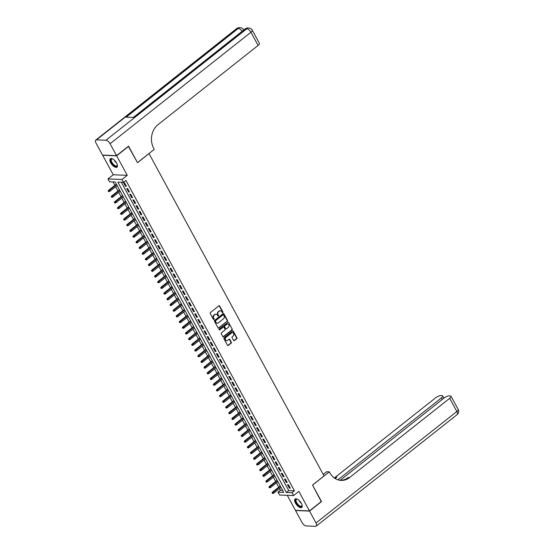 <?xml version="1.0" encoding="UTF-8"?>
<svg xmlns="http://www.w3.org/2000/svg" width="554" height="554" viewBox="0 0 554 554"><rect width="100%" height="100%" fill="white"/><g stroke="black" fill="none" stroke-linecap="round" stroke-linejoin="round"><path stroke-width="0.83" d="M222.777 312.629A0.471 0.395 92.2 0 0 222.888 311.971L219.668 306.037A0.672 0.561 92.2 0 0 218.892 305.85L210.43 312.546A0.672 0.561 92.2 0 0 210.264 313.481L213.484 319.416A0.471 0.395 92.2 0 0 214.142 318.896L213.726 318.128A2.147 1.794 92.2 0 1 214.259 315.15L214.966 314.589A2.147 1.794 92.2 0 1 216.018 314.229A2.147 1.794 92.2 0 1 217.445 315.184L217.861 315.953A0.471 0.395 92.2 0 0 218.518 315.434L218.103 314.665A2.147 1.794 92.2 0 1 218.636 311.687L219.342 311.126A2.147 1.794 92.2 0 1 220.395 310.766A2.147 1.794 92.2 0 1 221.815 311.729L222.23 312.498A0.471 0.395 92.2 0 0 222.777 312.629M222.355 312.636A0.471 0.395 92.2 0 0 222.514 311.957L219.287 306.023A0.672 0.561 92.2 0 0 219.031 305.766M213.609 319.561A0.471 0.395 92.2 0 0 213.768 318.882L213.345 318.114L213.726 318.128M217.985 316.099A0.471 0.395 92.2 0 0 218.137 315.42L217.722 314.651L218.103 314.665M301.376 503.337A5.339 2.403 -128.4 0 0 295.116 499.036A5.339 2.403 -128.4 0 0 295.476 503.108A5.339 2.403 -128.4 0 0 301.743 507.409A5.339 2.403 -128.4 0 0 301.376 503.337M116.617 163.049A5.339 2.403 -128.4 0 0 110.357 158.756A5.339 2.403 -128.4 0 0 110.717 162.828A5.339 2.403 -128.4 0 0 116.977 167.121A5.339 2.403 -128.4 0 0 116.617 163.049M233.608 340.44A0.672 0.561 92.2 0 0 234.377 340.627L236.752 338.743A0.672 0.561 92.2 0 0 236.918 337.815L233.338 331.216A0.672 0.561 92.2 0 0 232.562 331.029L224.1 337.732A0.672 0.561 92.2 0 0 223.934 338.66L227.514 345.26A0.672 0.561 92.2 0 0 228.29 345.447L231.157 343.175A0.672 0.561 92.2 0 0 231.323 342.24L229.792 339.422A0.672 0.561 92.2 0 0 229.017 339.235L227.597 340.357A1.794 1.496 92.2 0 1 225.97 337.372L231.544 332.961A1.794 1.496 92.2 0 1 233.172 335.953L232.237 336.687A0.672 0.561 92.2 0 0 232.071 337.615L233.608 340.44M292.041 492.714L293.585 495.56L279.583 495.02L278.039 492.174L283.717 492.395L115.19 182.01L109.512 181.788L107.968 178.942L121.97 179.482L123.514 182.328L117.843 182.107L286.363 492.492L292.041 492.714L294.437 490.816L125.91 180.431L123.514 182.328M128.334 146.311L137.517 162.703L149.012 153.597L324.035 475.941L312.532 485.048L321.424 501.418L309.451 510.899L298.855 491.391L293.585 495.56M128.625 146.325L116.652 155.806L102.649 155.265L113.238 174.766L107.968 178.942M113.238 174.766L127.24 175.313L116.652 155.806M127.24 175.313L121.97 179.482M227.313 321.362A0.672 0.561 92.2 0 0 227.479 320.427L223.899 313.834A0.672 0.561 92.2 0 0 223.124 313.647L214.661 320.344A0.672 0.561 92.2 0 0 214.495 321.278L218.075 327.871A0.672 0.561 92.2 0 0 218.851 328.058L226.939 321.348A0.672 0.561 92.2 0 0 227.105 320.413L223.518 313.82A0.672 0.561 92.2 0 0 223.262 313.564M228.622 322.525L232.202 329.124A0.672 0.561 92.2 0 1 232.036 330.052L223.574 336.749A0.672 0.561 92.2 0 1 222.798 336.569L221.261 333.743A0.672 0.561 92.2 0 1 221.434 332.809L224.862 330.094A0.672 0.561 92.2 0 0 225.028 329.166L224.01 327.289A0.672 0.561 92.2 0 0 223.241 327.102L219.668 329.935A0.471 0.395 92.2 0 1 219.239 329.152L227.846 322.338A0.672 0.561 92.2 0 1 228.622 322.525L232.202 329.124M287.284 495.318L295.448 510.359L309.451 510.899M126.416 186.31L124.56 182.889L123.611 182.855L125.467 186.269L126.416 186.31M129.504 192.003L127.649 188.589L126.707 188.547L128.563 191.968L129.504 192.003M132.6 197.695L130.744 194.281L129.795 194.246L131.651 197.66L132.6 197.695M135.688 203.394L133.833 199.973L132.891 199.939L134.747 203.36L135.688 203.394M138.784 209.087L136.928 205.673L135.979 205.638L137.835 209.052L138.784 209.087M141.872 214.786L140.023 211.365L139.075 211.33L140.931 214.744L141.872 214.786M144.968 220.478L143.112 217.064L142.163 217.023L144.019 220.444L144.968 220.478M148.063 226.171L146.208 222.756L145.259 222.722L147.115 226.136L148.063 226.171M151.152 231.87L149.296 228.449L148.354 228.414L150.203 231.835L151.152 231.87M154.247 237.562L152.392 234.148L151.443 234.113L153.299 237.528L154.247 237.562M157.336 243.261L155.48 239.84L154.538 239.806L156.387 243.22L157.336 243.261M160.431 248.954L158.576 245.54L157.627 245.498L159.483 248.919L160.431 248.954M163.52 254.646L161.664 251.232L160.722 251.197L162.578 254.611L163.52 254.646M166.615 260.345L164.76 256.924L163.811 256.89L165.667 260.311L166.615 260.345M169.704 266.038L167.848 262.624L166.906 262.589L168.762 266.003L169.704 266.038M172.8 271.737L170.944 268.316L169.995 268.281L171.851 271.695L172.8 271.737M175.888 277.429L174.032 274.015L173.09 273.974L174.946 277.395L175.888 277.429M178.984 283.122L177.128 279.708L176.179 279.673L178.035 283.087L178.984 283.122M182.072 288.821L180.216 285.4L179.274 285.365L181.13 288.786L182.072 288.821M185.168 294.513L183.312 291.099L182.363 291.065L184.219 294.479L185.168 294.513M188.256 300.213L186.4 296.792L185.458 296.757L187.314 300.171L188.256 300.213M191.352 305.905L189.496 302.491L188.547 302.449L190.403 305.87L191.352 305.905M194.44 311.597L192.591 308.183L191.642 308.149L193.498 311.563L194.44 311.597M197.536 317.297L195.68 313.876L194.731 313.841L196.587 317.262L197.536 317.297M200.624 322.989L198.775 319.575L197.826 319.54L199.682 322.954L200.624 322.989M203.72 328.688L201.864 325.267L200.915 325.233L202.771 328.647L203.72 328.688M206.815 334.381L204.959 330.967L204.011 330.925L205.866 334.346L206.815 334.381M209.904 340.073L208.048 336.659L207.106 336.624L208.955 340.038L209.904 340.073M212.999 345.772L211.143 342.351L210.195 342.317L212.05 345.738L212.999 345.772M216.088 351.465L214.232 348.05L213.29 348.016L215.146 351.43L216.088 351.465M219.183 357.164L217.327 353.743L216.379 353.708L218.234 357.122L219.183 357.164M222.272 362.856L220.416 359.442L219.474 359.401L221.33 362.822L222.272 362.856M225.367 368.549L223.511 365.134L222.563 365.1L224.418 368.514L225.367 368.549M228.456 374.248L226.6 370.827L225.658 370.792L227.514 374.213L228.456 374.248M231.551 379.94L229.695 376.526L228.747 376.491L230.602 379.906L231.551 379.94M234.64 385.639L232.784 382.218L231.842 382.184L233.698 385.598L234.64 385.639M237.735 391.332L235.879 387.918L234.931 387.876L236.787 391.297L237.735 391.332M240.824 397.024L238.968 393.61L238.026 393.575L239.882 396.989L240.824 397.024M243.919 402.723L242.063 399.302L241.115 399.268L242.971 402.689L243.919 402.723M247.008 408.416L245.152 405.002L244.21 404.967L246.066 408.381L247.008 408.416M250.103 414.115L248.247 410.694L247.299 410.659L249.155 414.073L250.103 414.115M253.192 419.807L251.343 416.393L250.394 416.352L252.25 419.773L253.192 419.807M256.287 425.507L254.431 422.086L253.483 422.051L255.339 425.465L256.287 425.507M259.383 431.199L257.527 427.778L256.578 427.743L258.434 431.164L259.383 431.199M262.471 436.891L260.615 433.477L259.674 433.443L261.523 436.857L262.471 436.891M265.567 442.591L263.711 439.17L262.762 439.135L264.618 442.549L265.567 442.591M268.655 448.283L266.799 444.869L265.858 444.827L267.707 448.248L268.655 448.283M271.751 453.982L269.895 450.561L268.946 450.527L270.802 453.941L271.751 453.982M274.839 459.675L272.983 456.254L272.042 456.219L273.898 459.64L274.839 459.675M277.935 465.367L276.079 461.953L275.13 461.918L276.986 465.332L277.935 465.367M281.023 471.066L279.168 467.645L278.226 467.611L280.082 471.025L281.023 471.066M284.119 476.759L282.263 473.345L281.314 473.303L283.17 476.724L284.119 476.759M287.207 482.458L285.352 479.037L284.41 479.002L286.266 482.416L287.207 482.458M121.34 182.245L288.759 490.602L294.437 490.816M287.498 484.695L289.354 488.116L290.303 488.15L288.447 484.729L287.498 484.695M113.009 181.927L114.858 185.32M115.627 186.74L117.947 191.019M118.722 192.439L121.042 196.712M121.811 198.131L124.131 202.404M124.906 203.824L127.226 208.103M127.995 209.523L130.322 213.796M131.09 215.215L133.41 219.495M134.179 220.914L136.506 225.187M137.274 226.607L139.594 230.879M140.363 232.306L142.69 236.579M143.458 237.998L145.778 242.271M146.554 243.691L148.874 247.97M149.642 249.39L151.962 253.663M152.738 255.082L155.058 259.355M155.826 260.782L158.146 265.054M158.922 266.474L161.242 270.747M162.01 272.166L164.33 276.446M165.106 277.866L167.426 282.138M168.194 283.558L170.514 287.831M171.29 289.257L173.61 293.53M174.378 294.95L176.698 299.222M177.474 300.642L179.794 304.922M180.562 306.341L182.882 310.614M183.658 312.034L185.978 316.306M186.746 317.733L189.073 322.006M189.842 323.425L192.162 327.698M192.931 329.118L195.257 333.397M196.026 334.817L198.346 339.09M199.121 340.509L201.441 344.782M202.21 346.208L204.53 350.481M205.305 351.901L207.625 356.174M208.394 357.593L210.714 361.873M211.489 363.292L213.809 367.565M214.578 368.985L216.898 373.257M217.674 374.684L219.993 378.957M220.762 380.376L223.082 384.649M223.858 386.069L226.177 390.348M226.946 391.768L229.266 396.041M230.042 397.46L232.361 401.733M233.13 403.16L235.45 407.432M236.226 408.852L238.545 413.125M239.314 414.544L241.641 418.824M242.41 420.244L244.729 424.516M245.498 425.936L247.825 430.209M248.594 431.635L250.914 435.908M251.682 437.328L254.009 441.6M254.778 443.02L257.098 447.3M257.873 448.719L260.193 452.992M260.962 454.412L263.282 458.684M264.057 460.111L266.377 464.384M267.146 465.803L269.466 470.076M270.241 471.496L272.561 475.775M273.33 477.195L275.65 481.468M276.425 482.887L278.745 487.16M279.514 488.586L280.435 490.276L282.616 490.359M280.435 490.276L278.039 492.174M288.759 490.602L286.363 492.492M125.467 186.269L126.118 185.756M128.563 191.968L129.207 191.455M131.651 197.66L132.302 197.148M134.747 203.36L135.391 202.84M137.835 209.052L138.486 208.539M140.931 214.744L141.575 214.232M144.019 220.444L144.67 219.931M147.115 226.136L147.759 225.623M150.203 231.835L150.854 231.323M153.299 237.528L153.943 237.015M156.387 243.22L157.038 242.707M159.483 248.919L160.134 248.407M162.578 254.611L163.222 254.099M165.667 260.311L166.318 259.798M168.762 266.003L169.406 265.491M171.851 271.695L172.502 271.183M174.946 277.395L175.59 276.882M178.035 283.087L178.686 282.575M181.13 288.786L181.774 288.274M184.219 294.479L184.87 293.966M187.314 300.171L187.958 299.659M190.403 305.87L191.054 305.358M193.498 311.563L194.142 311.05M196.587 317.262L197.238 316.75M199.682 322.954L200.326 322.442M202.771 328.647L203.422 328.134M205.866 334.346L206.51 333.833M208.955 340.038L209.606 339.526M212.05 345.738L212.701 345.225M215.146 351.43L215.79 350.917M218.234 357.122L218.885 356.61M221.33 362.822L221.974 362.309M224.418 368.514L225.069 368.001M227.514 374.213L228.158 373.701M230.602 379.906L231.253 379.393M233.698 385.598L234.342 385.085M236.787 391.297L237.437 390.785M239.882 396.989L240.526 396.477M242.971 402.689L243.621 402.176M246.066 408.381L246.71 407.869M249.155 414.073L249.806 413.561M252.25 419.773L252.894 419.26M255.339 425.465L255.99 424.953M258.434 431.164L259.078 430.652M261.523 436.857L262.174 436.344M264.618 442.549L265.269 442.037M267.707 448.248L268.358 447.736M270.802 453.941L271.453 453.428M273.898 459.64L274.542 459.127M276.986 465.332L277.637 464.82M280.082 471.025L280.726 470.512M283.17 476.724L283.821 476.211M286.266 482.416L286.91 481.904M289.354 488.116L290.005 487.603M220.201 310.773A2.147 1.794 92.2 0 0 220.014 310.752A2.147 1.794 92.2 0 0 218.962 311.113L219.342 311.126M217.722 314.651A2.147 1.794 92.2 0 1 218.255 311.673L218.962 311.113M215.831 314.236A2.147 1.794 92.2 0 0 215.644 314.215A2.147 1.794 92.2 0 0 214.585 314.575L214.966 314.589M213.345 318.114A2.147 1.794 92.2 0 1 213.886 315.136L214.585 314.575M218.331 328.127A0.672 0.561 92.2 0 0 218.47 328.044L226.939 321.348M223.574 314.97A0.471 0.395 92.2 0 0 223.033 314.838L215.603 320.718A0.471 0.395 92.2 0 0 215.485 321.368L215.928 322.179A2.147 1.794 92.2 0 0 217.348 323.134A2.147 1.794 92.2 0 0 218.401 322.781L223.484 318.758A2.147 1.794 92.2 0 0 224.017 315.78L223.574 314.97M223.075 314.81A0.471 0.395 92.2 0 0 222.653 314.824L223.033 314.838M217.161 323.12A2.147 1.794 92.2 0 1 216.974 323.12A2.147 1.794 92.2 0 1 215.548 322.165L215.111 321.355A0.471 0.395 92.2 0 1 215.229 320.704L222.653 314.824M223.054 336.818A0.672 0.561 92.2 0 0 223.193 336.735L231.655 330.039A0.672 0.561 92.2 0 0 231.821 329.111M223.38 327.026A0.672 0.561 92.2 0 0 222.86 327.089L219.668 329.935M228.428 327.276A1.794 1.496 92.2 0 0 226.801 324.284L224.841 325.835A0.672 0.561 92.2 0 0 224.675 326.77L225.686 328.64A0.672 0.561 92.2 0 0 226.461 328.827L228.428 327.276M227.493 323.993A1.794 1.496 92.2 0 0 226.42 324.27L226.801 324.284M225.942 328.896A0.672 0.561 92.2 0 1 225.312 328.626L224.294 326.756A0.672 0.561 92.2 0 1 224.46 325.821L226.42 324.27M232.237 332.663A1.794 1.496 92.2 0 0 231.163 332.947L231.544 332.961M226.524 340.641A1.794 1.496 92.2 0 1 225.596 337.351L231.163 332.947M227.77 345.509A0.672 0.561 92.2 0 0 227.909 345.433L230.783 343.161A0.672 0.561 92.2 0 0 230.949 342.227L229.411 339.408A0.672 0.561 92.2 0 0 229.155 339.152M233.864 340.689A0.672 0.561 92.2 0 0 234.003 340.613L236.378 338.729A0.672 0.561 92.2 0 0 236.544 337.802L232.964 331.202A0.672 0.561 92.2 0 0 232.708 330.953M108.141 191.088L108.833 191.67L108.141 191.088L108.494 190.361L109.173 190.389L109.727 191.414L117.123 185.562M108.522 191.102L116.562 184.537M108.494 190.361L116.347 184.143M109.727 191.414L108.833 191.67M117.323 164.773A4.619 2.084 51.6 0 1 117.351 165.113A4.619 2.084 51.6 0 1 112.884 164.469A4.619 2.084 51.6 0 1 110.765 160.369A4.619 2.084 51.6 0 1 112.4 158.859A4.619 2.084 51.6 0 1 112.725 158.956M112.587 158.908A4.28 1.925 -128.4 0 0 111.638 159.095A4.28 1.925 -128.4 0 0 113.21 164.143A4.28 1.925 -128.4 0 0 116.942 165.798A4.28 1.925 -128.4 0 0 117.337 164.912M110.634 158.589A5.305 2.389 -128.4 0 0 112.711 164.746A5.305 2.389 -128.4 0 0 117.199 166.886M302.082 505.054A4.619 2.084 51.6 0 1 302.11 505.393A4.619 2.084 51.6 0 1 297.643 504.756A4.619 2.084 51.6 0 1 295.524 500.657A4.619 2.084 51.6 0 1 297.159 499.14A4.619 2.084 51.6 0 1 297.484 499.244M297.346 499.196A4.28 1.925 -128.4 0 0 296.397 499.376A4.28 1.925 -128.4 0 0 297.969 504.431A4.28 1.925 -128.4 0 0 301.701 506.086A4.28 1.925 -128.4 0 0 302.096 505.2M295.393 498.877A5.305 2.389 -128.4 0 0 297.47 505.026A5.305 2.389 -128.4 0 0 301.965 507.173M116.555 155.632L128.535 146.152L137.482 162.641L154.254 149.372L153.728 148.403A17.112 14.252 -87.8 0 1 157.973 124.685L258.095 45.442L250.941 32.257L110.094 143.728L116.555 155.632L102.552 155.092L96.091 143.188A4.107 1.849 -128.4 0 1 95.814 140.058L236.662 28.586A4.107 1.849 51.6 0 1 237.354 28.386L96.507 139.864A4.107 1.849 -128.4 0 0 95.814 140.058M110.094 143.728A4.107 1.849 -128.4 0 0 105.966 140.224L96.507 139.864M242.084 31.356A4.107 1.849 51.6 0 0 238.296 28.42A4.107 3.421 -87.8 0 1 240.311 27.735L239.363 27.7A4.107 3.421 92.2 0 0 237.354 28.386L238.296 28.42L126.194 117.15L133.763 117.441L245.865 28.718L246.814 28.753A4.107 1.849 51.6 0 1 250.941 32.257A4.107 1.323 -28.5 0 0 252.278 30.207A4.107 4.107 0 0 0 248.829 28.067L247.88 28.032A4.107 3.421 92.2 0 0 245.865 28.718A4.107 1.849 51.6 0 0 245.173 28.912L133.341 117.427M252.278 30.207L259.431 43.392A4.107 1.323 151.5 0 1 258.095 45.442M321.223 501.578L312.567 485.103L329.332 471.828L329.859 472.797A17.112 14.252 92.2 0 0 341.174 480.415A17.112 14.252 92.2 0 0 349.567 477.555L449.689 398.312A4.107 1.323 -28.5 0 0 451.025 396.262A4.107 1.323 -28.5 0 0 450.291 395.951L449.176 395.902A4.107 1.323 -28.5 0 0 444.031 398.091L340.128 480.332M323.197 474.411L326.59 471.724L329.332 471.828M309.541 511.065L295.538 510.525L301.999 522.429A4.107 1.849 -128.4 0 0 306.127 525.933L315.586 526.3A4.107 1.849 -128.4 0 0 316.279 526.099A4.107 1.849 -128.4 0 0 316.002 522.969L309.541 511.065L321.514 501.592M337.933 479.833L441.344 397.987A4.107 1.323 -28.5 0 0 442.681 395.944A4.107 1.323 -28.5 0 0 441.947 395.625L440.832 395.584A4.107 1.323 -28.5 0 0 435.686 397.772L335.565 477.015A17.112 14.252 92.2 0 1 334.256 477.936M334.921 478.393A17.112 14.252 92.2 0 0 336.929 477.07L335.101 478.511M340.495 480.366A17.112 14.252 92.2 0 0 348.203 477.506L349.567 477.555M111.236 196.781L111.922 197.363L111.236 196.781L111.583 196.054L112.261 196.081L112.822 197.106L120.211 191.255M111.61 196.795L119.657 190.23M111.583 196.054L119.442 189.835M112.822 197.106L111.922 197.363M114.325 202.473L115.017 203.062L114.325 202.473L114.678 201.753L115.357 201.774L115.911 202.799L123.307 196.954M114.706 202.494L122.746 195.929M114.678 201.753L122.531 195.527M115.911 202.799L115.017 203.062M117.42 208.172L118.106 208.754L117.42 208.172L117.767 207.445L118.445 207.473L119.006 208.498L126.395 202.646M117.801 208.186L125.841 201.621M117.767 207.445L125.626 201.227M119.006 208.498L118.106 208.754M120.509 213.865L121.201 214.453L120.509 213.865L120.862 213.138L121.541 213.165L122.095 214.19L129.491 208.339M120.89 213.879L128.93 207.314M120.862 213.138L128.715 206.919M122.095 214.19L121.201 214.453M123.604 219.564L124.29 220.146L123.604 219.564L123.951 218.837L124.636 218.865L125.19 219.89L132.579 214.038M123.985 219.578L132.025 213.013M123.951 218.837L131.81 212.618M125.19 219.89L124.29 220.146M126.693 225.256L127.385 225.838L126.693 225.256L127.046 224.529L127.725 224.557L128.279 225.582L135.675 219.73M127.074 225.27L135.114 218.705M127.046 224.529L134.899 218.311M128.279 225.582L127.385 225.838M129.788 230.956L130.474 231.537L129.788 230.956L130.135 230.229L130.82 230.249L131.374 231.274L138.763 225.43M130.169 230.97L138.209 224.405M130.135 230.229L137.994 224.003M131.374 231.274L130.474 231.537M132.884 236.648L133.569 237.23L132.884 236.648L133.23 235.921L133.909 235.949L134.463 236.974L141.859 231.122M133.258 236.662L141.298 230.097M133.23 235.921L141.083 229.702M134.463 236.974L133.569 237.23M135.972 242.34L136.658 242.929L135.972 242.34L136.319 241.613L137.004 241.641L137.558 242.666L144.947 236.814M136.353 242.354L144.393 235.789M136.319 241.613L144.178 235.395M137.558 242.666L136.658 242.929M139.068 248.04L139.753 248.621L139.068 248.04L139.414 247.313L140.093 247.34L140.654 248.365L148.043 242.513M139.442 248.053L147.489 241.489M139.414 247.313L147.274 241.094M140.654 248.365L139.753 248.621M142.156 253.732L142.842 254.314L142.156 253.732L142.503 253.005L143.188 253.033L143.742 254.057L151.131 248.206M142.537 253.746L150.577 247.181M142.503 253.005L150.363 246.786M143.742 254.057L142.842 254.314M145.252 259.431L145.937 260.013L145.252 259.431L145.598 258.704L146.277 258.725L146.838 259.75L154.227 253.905M145.626 259.445L153.673 252.88M145.598 258.704L153.458 252.479M146.838 259.75L145.937 260.013M148.34 265.124L149.026 265.705L148.34 265.124L148.687 264.397L149.372 264.424L149.926 265.449L157.315 259.597M148.721 265.137L156.761 258.573M148.687 264.397L156.547 258.178M149.926 265.449L149.026 265.705M151.436 270.816L152.121 271.405L151.436 270.816L151.782 270.089L152.461 270.117L153.022 271.141L160.411 265.29M151.81 270.83L159.857 264.265M151.782 270.089L159.642 263.87M153.022 271.141L152.121 271.405M154.524 276.515L155.217 277.097L154.524 276.515L154.871 275.788L155.556 275.816L156.11 276.841L163.506 270.989M154.905 276.529L162.945 269.964M154.871 275.788L162.731 269.569M156.11 276.841L155.217 277.097M157.62 282.208L158.305 282.789L157.62 282.208L157.966 281.48L158.645 281.508L159.206 282.533L166.595 276.681M157.994 282.221L166.041 275.657M157.966 281.48L165.826 275.262M159.206 282.533L158.305 282.789M160.708 287.907L161.401 288.489L160.708 287.907L161.062 287.18L161.74 287.201L162.294 288.225L169.69 282.381M161.089 287.921L169.129 281.356M161.062 287.18L168.915 280.961M162.294 288.225L161.401 288.489M163.804 293.599L164.49 294.181L163.804 293.599L164.15 292.872L164.829 292.9L165.39 293.925L172.779 288.073M164.178 293.613L172.225 287.048M164.15 292.872L172.01 286.653M165.39 293.925L164.49 294.181M166.893 299.292L167.585 299.88L166.893 299.292L167.246 298.564L167.924 298.592L168.478 299.617L175.874 293.765M167.273 299.305L175.313 292.741M167.246 298.564L175.099 292.346M168.478 299.617L167.585 299.88M169.988 304.991L170.674 305.573L169.988 304.991L170.334 304.264L171.013 304.291L171.574 305.316L178.963 299.465M170.369 305.005L178.409 298.44M170.334 304.264L178.194 298.045M171.574 305.316L170.674 305.573M173.077 310.683L173.769 311.265L173.077 310.683L173.43 309.956L174.108 309.984L174.662 311.009L182.058 305.157M173.457 310.697L181.497 304.132M173.43 309.956L181.283 303.737M174.662 311.009L173.769 311.265M176.172 316.382L176.858 316.964L176.172 316.382L176.518 315.655L177.204 315.676L177.758 316.701L185.147 310.856M176.553 316.396L184.593 309.831M176.518 315.655L184.378 309.437M177.758 316.701L176.858 316.964M179.261 322.075L179.953 322.657L179.261 322.075L179.614 321.348L180.292 321.375L180.846 322.4L188.242 316.549M179.641 322.089L187.681 315.524M179.614 321.348L187.467 315.129M180.846 322.4L179.953 322.657M182.356 327.767L183.042 328.356L182.356 327.767L182.702 327.04L183.388 327.068L183.942 328.093L191.331 322.241M182.737 327.781L190.777 321.216M182.702 327.04L190.562 320.821M183.942 328.093L183.042 328.356M185.452 333.466L186.137 334.048L185.452 333.466L185.798 332.739L186.476 332.767L187.03 333.792L194.426 327.94M185.825 333.48L193.865 326.915M185.798 332.739L193.651 326.521M187.03 333.792L186.137 334.048M188.54 339.159L189.226 339.74L188.54 339.159L188.886 338.432L189.572 338.459L190.126 339.484L197.515 333.633M188.921 339.173L196.961 332.608M188.886 338.432L196.746 332.213M190.126 339.484L189.226 339.74M191.636 344.858L192.321 345.44L191.636 344.858L191.982 344.131L192.66 344.152L193.221 345.177L200.61 339.332M192.009 344.872L200.056 338.307M191.982 344.131L199.842 337.912M193.221 345.177L192.321 345.44M194.724 350.55L195.41 351.132L194.724 350.55L195.07 349.823L195.756 349.851L196.31 350.876L203.699 345.024M195.105 350.564L203.145 343.999M195.07 349.823L202.93 343.605M196.31 350.876L195.41 351.132M197.82 356.243L198.505 356.831L197.82 356.243L198.166 355.516L198.844 355.543L199.405 356.568L206.794 350.717M198.194 356.257L206.24 349.692M198.166 355.516L206.026 349.297M199.405 356.568L198.505 356.831M200.908 361.942L201.594 362.524L200.908 361.942L201.254 361.215L201.94 361.243L202.494 362.268L209.883 356.416M201.289 361.956L209.329 355.391M201.254 361.215L209.114 354.996M202.494 362.268L201.594 362.524M204.004 367.634L204.689 368.223L204.004 367.634L204.35 366.907L205.028 366.935L205.589 367.96L212.978 362.108M204.378 367.648L212.424 361.083M204.35 366.907L212.21 360.689M205.589 367.96L204.689 368.223M207.092 373.334L207.785 373.915L207.092 373.334L207.438 372.607L208.124 372.627L208.678 373.652L216.074 367.808M207.473 373.348L215.513 366.783M207.438 372.607L215.298 366.388M208.678 373.652L207.785 373.915M210.188 379.026L210.873 379.608L210.188 379.026L210.534 378.299L211.213 378.327L211.773 379.351L219.162 373.5M210.562 379.04L218.608 372.475M210.534 378.299L218.394 372.08M211.773 379.351L210.873 379.608M213.276 384.718L213.969 385.307L213.276 384.718L213.622 383.991L214.308 384.019L214.862 385.044L222.258 379.192M213.657 384.732L221.697 378.167M213.622 383.991L221.482 377.773M214.862 385.044L213.969 385.307M216.372 390.418L217.057 390.999L216.372 390.418L216.718 389.691L217.397 389.718L217.957 390.743L225.346 384.891M216.746 390.431L224.792 383.867M216.718 389.691L224.578 383.472M217.957 390.743L217.057 390.999M219.46 396.11L220.153 396.699L219.46 396.11L219.813 395.383L220.492 395.411L221.046 396.435L228.442 390.584M219.841 396.124L227.881 389.559M219.813 395.383L227.666 389.164M221.046 396.435L220.153 396.699M222.556 401.809L223.241 402.391L222.556 401.809L222.902 401.082L223.581 401.103L224.141 402.128L231.53 396.283M222.937 401.823L230.976 395.258M222.902 401.082L230.762 394.864M224.141 402.128L223.241 402.391M225.644 407.502L226.337 408.083L225.644 407.502L225.997 406.774L226.676 406.802L227.23 407.827L234.626 401.975M226.025 407.515L234.065 400.951M225.997 406.774L233.85 400.556M227.23 407.827L226.337 408.083M228.74 413.194L229.425 413.783L228.74 413.194L229.086 412.467L229.765 412.495L230.326 413.519L237.714 407.668M229.121 413.208L237.16 406.643M229.086 412.467L236.946 406.248M230.326 413.519L229.425 413.783M231.828 418.893L232.521 419.475L231.828 418.893L232.181 418.166L232.86 418.194L233.414 419.219L240.81 413.367M232.209 418.907L240.249 412.342M232.181 418.166L240.034 411.947M233.414 419.219L232.521 419.475M234.924 424.586L235.609 425.174L234.924 424.586L235.27 423.858L235.956 423.886L236.51 424.911L243.898 419.059M235.305 424.599L243.344 418.035M235.27 423.858L243.13 417.64M236.51 424.911L235.609 425.174M238.012 430.285L238.705 430.867L238.012 430.285L238.365 429.558L239.044 429.579L239.598 430.603L246.994 424.759M238.393 430.299L246.433 423.734M238.365 429.558L246.218 423.339M239.598 430.603L238.705 430.867M241.108 435.977L241.793 436.559L241.108 435.977L241.454 435.25L242.14 435.278L242.694 436.303L250.083 430.451M241.489 435.991L249.529 429.426M241.454 435.25L249.314 429.031M242.694 436.303L241.793 436.559M244.203 441.67L244.889 442.258L244.203 441.67L244.549 440.942L245.228 440.97L245.789 441.995L253.178 436.15M244.577 441.683L252.617 435.119M244.549 440.942L252.402 434.724M245.789 441.995L244.889 442.258M247.292 447.369L247.977 447.951L247.292 447.369L247.638 446.642L248.324 446.669L248.878 447.694L256.267 441.843M247.673 447.383L255.713 440.818M247.638 446.642L255.498 440.423M248.878 447.694L247.977 447.951M250.387 453.061L251.073 453.65L250.387 453.061L250.733 452.334L251.412 452.362L251.973 453.387L259.362 447.535M250.761 453.075L258.808 446.51M250.733 452.334L258.593 446.115M251.973 453.387L251.073 453.65M253.476 458.76L254.161 459.342L253.476 458.76L253.822 458.033L254.508 458.054L255.062 459.086L262.451 453.234M253.857 458.774L261.897 452.209M253.822 458.033L261.682 451.815M255.062 459.086L254.161 459.342M256.571 464.453L257.257 465.035L256.571 464.453L256.918 463.726L257.596 463.753L258.157 464.778L265.546 458.927M256.945 464.467L264.992 457.902M256.918 463.726L264.777 457.507M258.157 464.778L257.257 465.035M259.66 470.145L260.345 470.734L259.66 470.145L260.006 469.418L260.692 469.446L261.246 470.471L268.642 464.626M260.041 470.166L268.081 463.594M260.006 469.418L267.866 463.199M261.246 470.471L260.345 470.734M262.755 475.844L263.441 476.426L262.755 475.844L263.102 475.117L263.78 475.145L264.341 476.17L271.73 470.318M263.129 475.858L271.176 469.293M263.102 475.117L270.961 468.899M264.341 476.17L263.441 476.426M265.844 481.537L266.536 482.125L265.844 481.537L266.19 480.81L266.876 480.837L267.43 481.862L274.826 476.011M266.225 481.551L274.265 474.986M266.19 480.81L274.05 474.591M267.43 481.862L266.536 482.125M268.939 487.236L269.625 487.818L268.939 487.236L269.286 486.509L269.964 486.53L270.525 487.562L277.914 481.71M269.313 487.25L277.36 480.685M269.286 486.509L277.145 480.29M270.525 487.562L269.625 487.818M272.028 492.928L272.72 493.51L272.028 492.928L272.381 492.201L273.06 492.229L273.614 493.254L281.01 487.402M272.409 492.942L280.449 486.377M272.381 492.201L280.234 485.983M273.614 493.254L272.72 493.51M222.514 311.957L222.888 311.971M213.768 318.882L214.142 318.896M218.137 315.42L218.518 315.434M218.255 311.673L218.636 311.687M213.886 315.136L214.259 315.15M219.287 306.023L219.668 306.037M218.47 328.044L218.851 328.058M223.518 313.82L223.899 313.834M227.105 320.413L227.479 320.427M215.229 320.704L215.603 320.718M215.111 321.355L215.485 321.368M215.548 322.165L215.928 322.179M231.655 330.039L232.036 330.052M223.193 336.735L223.574 336.749M222.86 327.089L223.241 327.102M224.46 325.821L224.841 325.835M224.294 326.756L224.675 326.77M225.312 328.626L225.686 328.64M225.596 337.351L225.97 337.372M229.411 339.408L229.792 339.422M230.949 342.227L231.323 342.24M230.783 343.161L231.157 343.175M227.909 345.433L228.29 345.447M232.964 331.202L233.338 331.216M236.544 337.802L236.918 337.815M236.378 338.729L236.752 338.743M234.003 340.613L234.377 340.627M116.603 163.028A4.28 1.925 51.6 0 1 115.703 162.17A4.28 1.925 51.6 0 1 114.256 160.058M301.362 503.309A4.28 1.925 51.6 0 1 300.462 502.457A4.28 1.925 51.6 0 1 299.015 500.345M105.966 140.224L246.814 28.753A4.107 3.421 -87.8 0 1 248.829 28.067M243.802 29.999A4.107 1.323 -28.5 0 0 243.76 29.881A4.107 4.107 0 0 0 240.311 27.735M336.929 477.07L335.565 477.015M316.002 522.969L456.849 411.497L449.689 398.312M442.196 399.552L441.344 397.987M456.849 411.497A4.107 1.849 51.6 0 1 457.126 414.627A4.107 4.107 0 0 0 458.186 409.448A4.107 1.323 151.5 0 1 456.849 411.497M220.014 310.752L220.395 310.766M215.644 314.215L216.018 314.229M222.888 314.748L223.262 314.762M216.974 323.12L217.348 323.134M223.193 326.978L223.567 326.992M227.306 323.972L227.68 323.986M225.755 328.924L226.136 328.944M232.05 332.642L232.424 332.656M226.337 340.648L226.718 340.662M239.363 27.7A4.107 4.107 0 0 0 236.662 28.586M247.88 28.032A4.107 4.107 0 0 0 245.173 28.912M443.906 398.194L442.681 395.944M316.279 526.099L457.126 414.627M458.186 409.448L451.025 396.262"/></g></svg>
